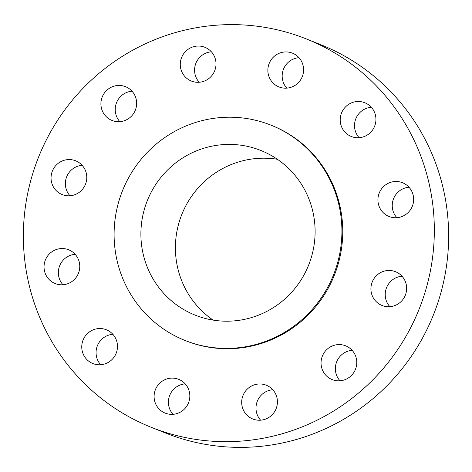 <?xml version="1.0" encoding="UTF-8"?>
<svg xmlns="http://www.w3.org/2000/svg" width="472" height="472" viewBox="0 0 472 472"><rect width="100%" height="100%" fill="white"/><g stroke="black" fill="none" stroke-linecap="round" stroke-linejoin="round"><path stroke-width="0.71" d="M101.209 107.103A18.184 17.818 -68.2 0 0 112.035 120.46A18.184 17.818 -68.2 0 0 130.054 117.481A18.184 17.818 -68.2 0 0 136.355 100.046A18.184 17.818 -68.2 0 0 125.522 86.689A18.184 17.818 -68.2 0 0 107.504 89.668A18.184 17.818 -68.2 0 0 101.209 107.103M119.853 121.658A18.184 17.818 111.8 0 1 115.516 112.82A18.184 17.818 111.8 0 1 132.012 91.208M180.564 67.703A18.184 17.818 -68.2 0 0 191.396 81.06A18.184 17.818 -68.2 0 0 209.415 78.081A18.184 17.818 -68.2 0 0 215.716 60.646A18.184 17.818 -68.2 0 0 204.883 47.288A18.184 17.818 -68.2 0 0 186.865 50.268A18.184 17.818 -68.2 0 0 180.564 67.703M199.213 82.258A18.184 17.818 111.8 0 1 194.871 73.42A18.184 17.818 111.8 0 1 211.373 51.808M268.155 73.579A18.184 17.818 -68.2 0 0 278.981 86.936A18.184 17.818 -68.2 0 0 297 83.957A18.184 17.818 -68.2 0 0 303.301 66.522A18.184 17.818 -68.2 0 0 292.475 53.165A18.184 17.818 -68.2 0 0 274.456 56.144A18.184 17.818 -68.2 0 0 268.155 73.579M286.799 88.134A18.184 17.818 111.8 0 1 282.462 79.296A18.184 17.818 111.8 0 1 298.965 57.684M340.501 123.157A18.184 17.818 -68.2 0 0 351.327 136.508A18.184 17.818 -68.2 0 0 369.346 133.529A18.184 17.818 -68.2 0 0 375.647 116.094A18.184 17.818 -68.2 0 0 364.821 102.737A18.184 17.818 -68.2 0 0 346.802 105.716A18.184 17.818 -68.2 0 0 340.501 123.157M359.145 137.706A18.184 17.818 111.8 0 1 354.808 128.868A18.184 17.818 111.8 0 1 371.311 107.256M378.219 203.149A18.184 17.818 -68.2 0 0 389.052 216.5A18.184 17.818 -68.2 0 0 407.07 213.521A18.184 17.818 -68.2 0 0 413.366 196.087A18.184 17.818 -68.2 0 0 402.539 182.735A18.184 17.818 -68.2 0 0 384.521 185.708A18.184 17.818 -68.2 0 0 378.219 203.149M396.863 217.698A18.184 17.818 111.8 0 1 392.527 208.86A18.184 17.818 111.8 0 1 409.029 187.248M371.21 292.121A18.184 17.818 -68.2 0 0 382.037 305.478A18.184 17.818 -68.2 0 0 400.055 302.499A18.184 17.818 -68.2 0 0 406.357 285.064A18.184 17.818 -68.2 0 0 395.524 271.707A18.184 17.818 -68.2 0 0 377.506 274.686A18.184 17.818 -68.2 0 0 371.21 292.121M389.854 306.676A18.184 17.818 111.8 0 1 385.512 297.838A18.184 17.818 111.8 0 1 402.014 276.226M321.338 366.237A18.184 17.818 -68.2 0 0 332.17 379.594A18.184 17.818 -68.2 0 0 350.189 376.615A18.184 17.818 -68.2 0 0 356.484 359.18A18.184 17.818 -68.2 0 0 345.657 345.823A18.184 17.818 -68.2 0 0 327.639 348.802A18.184 17.818 -68.2 0 0 321.338 366.237M339.987 380.792A18.184 17.818 111.8 0 1 335.645 371.954A18.184 17.818 111.8 0 1 352.147 350.342M241.977 405.637A18.184 17.818 -68.2 0 0 252.809 418.994A18.184 17.818 -68.2 0 0 270.828 416.015A18.184 17.818 -68.2 0 0 277.129 398.58A18.184 17.818 -68.2 0 0 266.296 385.223A18.184 17.818 -68.2 0 0 248.278 388.202A18.184 17.818 -68.2 0 0 241.977 405.637M260.627 420.192A18.184 17.818 111.8 0 1 256.284 411.354A18.184 17.818 111.8 0 1 272.786 389.742M154.391 399.766A18.184 17.818 -68.2 0 0 165.218 413.118A18.184 17.818 -68.2 0 0 183.242 410.144A18.184 17.818 -68.2 0 0 189.537 392.704A18.184 17.818 -68.2 0 0 178.711 379.352A18.184 17.818 -68.2 0 0 160.692 382.332A18.184 17.818 -68.2 0 0 154.391 399.766M173.035 414.316A18.184 17.818 111.8 0 1 168.699 405.477A18.184 17.818 111.8 0 1 185.201 383.866M82.045 350.189A18.184 17.818 -68.2 0 0 92.872 363.546A18.184 17.818 -68.2 0 0 110.89 360.567A18.184 17.818 -68.2 0 0 117.192 343.132A18.184 17.818 -68.2 0 0 106.365 329.775A18.184 17.818 -68.2 0 0 88.347 332.754A18.184 17.818 -68.2 0 0 82.045 350.189M100.689 364.744A18.184 17.818 111.8 0 1 96.353 355.906A18.184 17.818 111.8 0 1 112.855 334.294M51.336 181.218A18.184 17.818 -68.2 0 0 62.168 194.576A18.184 17.818 -68.2 0 0 80.187 191.597A18.184 17.818 -68.2 0 0 86.488 174.162A18.184 17.818 -68.2 0 0 75.656 160.804A18.184 17.818 -68.2 0 0 57.637 163.784A18.184 17.818 -68.2 0 0 51.336 181.218M69.986 195.774A18.184 17.818 111.8 0 1 65.643 186.936A18.184 17.818 111.8 0 1 82.146 165.324M44.327 270.196A18.184 17.818 -68.2 0 0 55.153 283.554A18.184 17.818 -68.2 0 0 73.172 280.575A18.184 17.818 -68.2 0 0 79.473 263.14A18.184 17.818 -68.2 0 0 68.646 249.782A18.184 17.818 -68.2 0 0 50.622 252.762A18.184 17.818 -68.2 0 0 44.327 270.196M62.971 284.752A18.184 17.818 111.8 0 1 58.634 275.913A18.184 17.818 111.8 0 1 75.136 254.302M151.276 427.325L165.583 433.036A209.102 204.901 -68.2 0 0 372.809 398.781A209.102 204.901 -68.2 0 0 445.249 198.275A209.102 204.901 -68.2 0 0 320.724 44.675L306.416 38.964A209.102 204.901 -68.2 0 0 99.191 73.219A209.102 204.901 -68.2 0 0 26.751 273.725A209.102 204.901 -68.2 0 0 151.276 427.325A209.102 204.901 -68.2 0 0 358.502 393.064A209.102 204.901 -68.2 0 0 430.942 192.558A209.102 204.901 -68.2 0 0 306.416 38.964M185.006 340.448L185.844 340.784A115.911 113.587 -68.2 0 0 300.723 321.798A115.911 113.587 -68.2 0 0 340.878 210.648A115.911 113.587 -68.2 0 0 271.848 125.499L271.005 125.163A115.911 113.587 -68.2 0 0 156.132 144.155A115.911 113.587 -68.2 0 0 115.976 255.305A115.911 113.587 -68.2 0 0 185.006 340.448A115.911 113.587 -68.2 0 0 299.879 321.462A115.911 113.587 -68.2 0 0 340.035 210.311A115.911 113.587 -68.2 0 0 271.005 125.163M142.332 250.012A88.642 86.86 -68.2 0 0 195.125 315.119A88.642 86.86 -68.2 0 0 282.97 300.599A88.642 86.86 -68.2 0 0 313.673 215.604A88.642 86.86 -68.2 0 0 260.886 150.491A88.642 86.86 -68.2 0 0 173.041 165.011A88.642 86.86 -68.2 0 0 142.332 250.012M277.377 159.288A88.642 86.86 -68.2 0 0 176.841 263.795A88.642 86.86 -68.2 0 0 213.137 320.11"/></g></svg>
